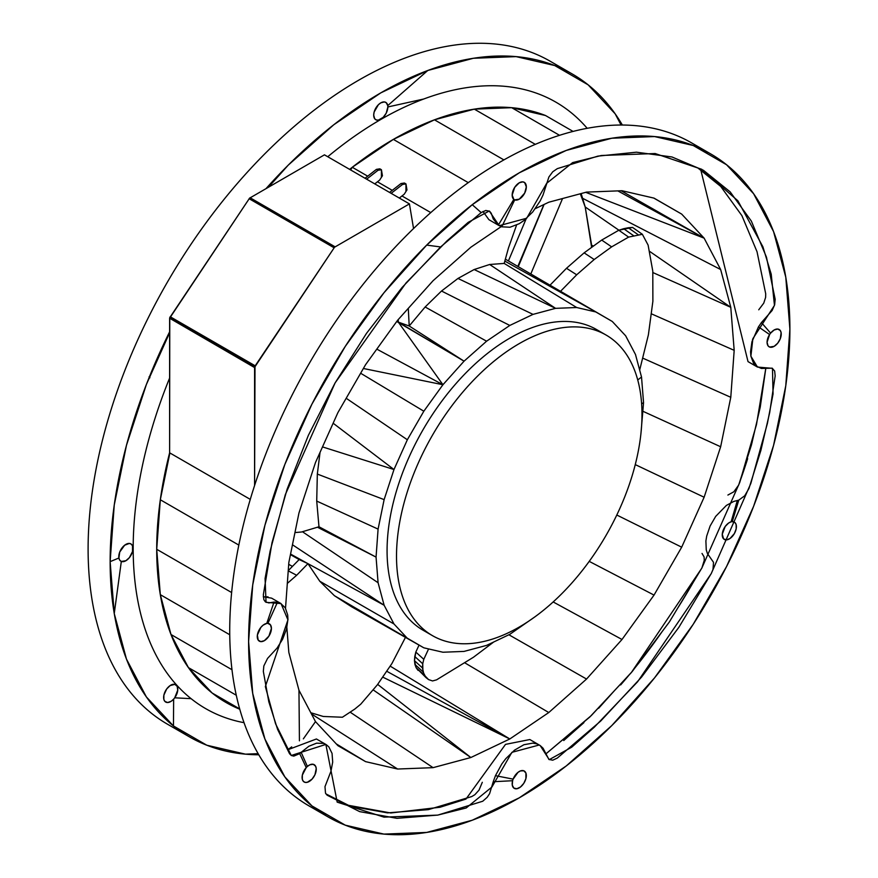 <?xml version="1.0" encoding="UTF-8"?>
<svg xmlns="http://www.w3.org/2000/svg" width="878" height="878" viewBox="0 0 878 878"><rect width="100%" height="100%" fill="white"/><g stroke="black" fill="none" stroke-linecap="round" stroke-linejoin="round"><path stroke-width="1.32" d="M254.587 367.575L169.641 318.242L254.587 367.575L254.587 485.49L255.004 366.093L334.551 247.212L409.422 203.894L324.454 154.835L249.582 198.154L169.772 317.638L169.619 452.807A334.683 193.226 120 0 0 160.312 499.758A334.683 193.226 120 0 0 239.771 709.215M254.609 367.289L334.551 247.212L409.422 203.894L324.454 154.835L249.582 198.154L169.641 318.242M409.422 203.894L413.549 228.554L409.422 203.894M702.027 553.447L704.079 556.893L704.288 560.241L701.917 567.912L669.409 621.887L632.138 671.626L591.212 715.647L546.05 753.763L589.884 716.942L631.26 672.669L701.807 568.143L739.77 482.384L756.485 424.568L765.781 368.453L760.238 407.194L751.458 444.905L738.705 485.018L733.843 491.79L727.895 495.049M482.307 782.298L479.026 790.112L474.833 794.733L471.749 796.565L428.398 809.637L387.483 812.874L350.212 806.18L325.957 793.921M336.285 743.907L365.577 761.632L337.92 745.663L315.487 721.617L298.959 690.229L288.84 652.453L286.865 627.627L288.84 652.453L298.959 690.229L315.487 721.617L303.349 738.859L315.487 721.617L337.92 745.663L365.577 761.632L397.613 769.029L433.063 767.657L470.849 757.527L509.811 738.969L548.772 712.541L586.548 679.045L621.997 639.491L654.033 595.086L681.69 547.181L704.123 497.233L720.651 446.759L730.781 397.295L734.184 350.333L730.781 307.311L720.651 269.535L704.123 238.147L681.69 214.1L654.033 198.132L621.997 190.724L586.548 192.106L548.772 202.225L535.328 208.635L548.772 202.225L586.548 192.106L621.997 190.724L654.033 198.132L681.69 214.1L653.781 198.077M501.206 226.623L470.849 247.223L433.063 280.719L397.613 320.272L365.577 364.677L337.92 412.572L315.487 462.519L298.959 512.993L288.84 562.469L285.515 608.235L288.84 562.469L298.959 512.993L315.487 462.519L337.92 412.572L365.577 364.677L397.613 320.272L433.063 280.719L470.849 247.223L501.206 226.623M298.959 690.229L299.431 740.812L298.959 690.229M291.715 746.871L287.622 749.812M268.02 596.82L263.29 596.82M697.79 167.907L720.706 186.41L741.899 215.637L757.034 251.745L765.715 293.823L765.627 297.357L763.739 303.162L758.746 309.791M641.62 403.781L643.552 402.662L640.94 433.512L643.552 402.662L641.62 403.781M288.225 570.854L296.665 575.266L287.315 583.42L296.665 575.266L307.948 563.665L319.768 581.225L334.386 595.679L351.474 606.709L423.833 647.821L442.929 652.233L464.067 651.41L486.588 645.385L509.811 634.322L535.218 616.63L509.811 634.322L486.588 645.385L464.067 651.41L442.929 652.233L423.833 647.821L407.348 638.306L393.981 623.973L384.125 605.26L378.089 582.74L376.058 557.102L378.089 529.105L384.125 499.626L393.981 469.532L407.348 439.757L423.833 411.211L442.929 384.74L464.067 361.165L486.588 341.202L509.811 325.442L533.034 314.379L555.554 308.343L576.681 307.519L595.778 311.942L612.262 321.458L625.641 335.791L635.485 354.492L641.522 377.013L637.735 379.976L641.522 377.013L643.552 402.662L641.522 377.013L635.485 354.492L625.641 335.791L612.262 321.458L505.366 259.164M432.382 635.606L423.02 630.195A173.57 100.213 -60 0 1 396.417 491.109A173.57 100.213 -60 0 1 509.811 338.162L509.811 338.162A173.57 100.213 -60 0 1 596.59 329.568L605.897 334.935M519.249 627.046A173.57 100.213 -60 0 1 396.516 556.191A173.57 100.213 -60 0 1 519.249 343.605A173.57 100.213 -60 0 1 641.983 414.471A173.57 100.213 -60 0 1 519.249 627.046A173.57 100.213 -60 0 1 432.459 635.65A173.57 100.213 -60 0 1 405.856 496.564A173.57 100.213 -60 0 1 519.249 343.616A173.57 100.213 -60 0 1 606.029 335.012A173.57 100.213 -60 0 1 632.643 474.098A173.57 100.213 -60 0 1 519.249 627.046M322.5 446.902L393.981 469.532L407.348 439.757L423.833 411.211L442.929 384.74L363.382 368.486L442.929 384.74L398.327 322.138L398.195 319.636L398.327 322.138L409.203 325.99L408.292 308.365L409.203 325.99L464.067 361.165L409.203 325.99L425.139 306.993L486.588 341.202L509.811 325.442L533.034 314.379L555.554 308.343L489.661 264.487L474.142 269.535L457.976 278.447L441.513 291.024L425.139 306.993L409.203 325.99M504.181 263.422L508.505 247.859L516.549 225.108L508.505 247.859L504.181 263.422L489.661 264.487L474.142 269.535L555.554 308.343L576.681 307.519L504.181 263.422L489.661 264.487M384.125 499.626L317.331 474.065L320.042 452.379L317.331 474.065L316.717 501.075L318.977 526.767L301.483 532.013L294.953 532.562L301.483 532.013L318.977 526.767L376.058 557.102L318.977 526.767L316.717 501.075L378.089 529.105L384.125 499.626L393.981 469.532L333.146 423.218L393.981 469.532M299.157 559.56L290.442 554.633L299.157 559.56L288.236 570.667L299.157 559.56L307.948 563.665L290.552 554.062L307.948 563.665L319.768 581.225L334.386 595.679L351.474 606.709M405.46 637.384L391.95 663.483L377.386 684.785L360.748 704.178L354.822 709.051L342.409 717.238L323.269 716.47L310.812 712.738L323.269 716.47L342.409 717.238L354.822 709.051L360.748 704.178L377.386 684.785L391.95 663.483L405.46 637.384M423.789 659.323L415.81 652.08L419.047 645.1L415.81 652.08L414.471 660.673L416.128 667.697L426.006 677.607L422.9 671.681L422.735 663.757L423.789 659.323L428.607 648.919L423.789 659.323L422.735 663.757L422.439 667.917L424.096 674.952L428.563 679.583L426.006 677.607M493.765 641.961L473.472 657.238L436.553 679.857L432.547 680.944L428.563 679.583L432.547 680.944L436.553 679.857L473.472 657.238L493.765 641.961M642.367 234.294L632.566 227.424L618.814 230.234L601.704 240.067L584.122 252.853L566.497 268.284L550.023 285.185L566.497 268.284L576.692 274.792L594.197 259.515L611.637 246.861L628.615 237.104L642.367 234.294L648.118 245.116L652.793 271.137L652.881 301.253L648.392 334.814L639.667 370.099L648.392 334.814L652.881 301.253L652.793 271.137L648.118 245.116L642.367 234.294L628.615 237.104L618.814 230.234L601.704 240.067L611.637 246.861L628.615 237.104M576.692 274.792L560.537 291.309L576.692 274.792L594.197 259.515L611.637 246.861M130.416 431.778L131.151 430.999L130.284 431.702M472.287 109.465L473.099 109.465L472.287 109.465M580.303 193.775L585.209 206.978L591.64 247.387L591.618 245.236L593.462 246.059M543.877 204.563L517.833 266.429M530.795 273.98L562.546 198.538L530.795 273.98M134.992 416.468L136.123 415.821L134.992 416.468M526.196 218.688L508.406 260.942L526.196 218.688M386.254 90.269L386.397 89.699L386.254 90.269M457.526 61.394L464.385 60.681L457.526 61.394M268.558 187.102L288.214 165.163L333.783 124.753L380.778 92.881L427.773 70.492L473.341 58.277L516.099 56.62L554.742 65.554L588.106 84.815L615.16 113.811L621.075 125.038M258.132 753.664L245.456 754.158L206.813 745.224L173.46 725.963L173.646 699.129L174.711 697.812L191.108 698.668L174.711 697.812L177.751 690.108L177.147 686.278L174.821 684.357L170.145 685.564L166.699 688.967L163.879 695.146L163.846 699.393L164.866 701.39L167.654 702.532L171.265 701.226L173.646 699.129L173.46 725.963L184.786 732.504A382.742 220.982 -60 0 1 178.717 729.947M124.511 651.816L122.371 647.459L124.511 651.816M173.46 725.963L146.396 696.967L126.465 659.104L114.25 613.535L121.318 561.448L125.872 560.735L129.417 557.596L132.523 551.516L132.523 545.918L131.294 544.173L129.417 543.427L124.643 545.216L119.737 552.01L118.903 558.002L110.134 561.646L114.25 505.004L126.465 445.333L146.396 384.454L169.619 332.751M427.773 70.492L387.758 105.601L386.21 102.66L384.323 101.925L380.778 102.869L378.363 104.756L374.127 112.088L373.699 115.139L374.654 118.673L376.234 119.935L378.363 120.132L383.203 117.334L386.21 113.174L387.856 106.962L423.778 99.005L387.856 106.962L387.758 105.601L427.773 70.492M121.318 561.448L114.25 613.535L110.134 561.646L118.903 558.002L119.737 560.186L121.318 561.448M557.3 758.076L600.651 721.09L641.577 677.07L678.848 627.342L711.356 573.367L712.991 569.493L713.518 562.337L707.405 553.513L706.252 549.837L705.89 541.002L706.691 536.096L710.126 525.988L715.68 516.396L726.369 505.432L733.756 501.437L737.333 500.504L731.1 521.828L728.641 523.014L725.206 526.482L722.265 534.197L723.56 538.84L726.391 539.893L730.002 538.51L734.37 533.583L736.181 528.852L736.148 524.638L735.084 522.684L732.263 521.631L738.793 500.12L744.698 495.785L748.945 488.519L760.897 450.359L769.677 412.649L775.164 375.894L774.659 371.021L772.146 368.167L761.413 368.464L755.892 365.972L753.609 363.437L750.899 356.238L750.547 351.793L751.93 341.827L758.46 326.868L769.6 334.529L767.076 342.255L768.02 345.789L769.6 347.051L774.155 346.338L777.699 343.199L780.29 338.71L781.124 332.718L780.29 330.534L777.699 329.041L774.155 329.985L770.61 333.124L761.413 322.577L772.135 310.483L774.659 304.721L775.164 299.266L766.472 257.199L751.338 221.08L730.145 191.865L703.454 170.299L671.944 156.964L636.451 152.19L597.907 156.119L557.3 168.642L552.723 171.814L548.904 176.983L543.032 195.004L540.168 200.963L532.781 211.905L523.925 220.543L519.238 223.703L509.997 227.237L501.766 226.82L514.695 199.877L519.249 199.163L524.671 193.116L526.328 186.904L524.671 182.602L522.783 181.867L519.249 182.811L514.695 187.354L512.17 195.081L513.828 199.372L498.32 225.108L493.238 218.951L491.252 213.266L489.595 211.225L485.775 210.468L481.188 212.586L472.254 204.706L519.249 172.823L566.244 150.434L611.812 138.23L654.571 136.562L693.214 145.496L726.567 164.757L753.631 193.753L773.573 231.616L785.777 277.185L789.893 329.074L785.777 385.716L773.573 445.387L753.631 506.266L726.567 566.508L693.214 624.291L654.571 677.849L611.812 725.557L566.244 765.956L519.249 797.839L472.254 820.228L426.686 832.432L383.927 834.1L345.284 825.166L311.92 805.905L284.867 776.909L264.926 739.046L252.721 693.477L248.606 641.588L252.721 584.946L264.926 525.274L284.867 464.396L311.92 404.154L345.284 346.371L383.927 292.813L426.686 245.105L440.591 246.948L402.036 287.534L366.554 333.278L335.045 382.995L308.343 435.389L287.15 489.079L272.015 542.67L263.334 594.768L263.839 599.641L265.321 601.814L268.887 602.934L274.024 602.056L266.758 623.413L263.115 625.158L260.799 627.463L257.364 635.101L258.209 640.128L260.799 641.62L264.344 640.677L268.898 636.133L271.423 628.407L270.479 624.873L267.878 623.38L277.459 602.264L280.532 603.318L285.262 607.806L287.688 615.006L287.94 619.385L286.491 629.12L282.606 639.217L277.086 648.085L267.549 658.423L263.839 665.941L263.334 671.396L268.822 701.818L277.602 729.388L289.553 753.752L291.342 755.519L293.801 756.112L299.705 753.631L306.235 767.591L302.35 775.087L302.317 779.335L303.338 781.332L305.061 782.364L307.278 782.309L312.107 779.082L314.939 774.758L316.234 768.612L315.619 766.22L313.281 764.299L309.857 764.804L307.399 766.439L301.165 752.325L308.869 746.256L316.607 743.172L323.532 743.414L326.44 744.785L328.877 746.948L332.049 753.39L332.696 762.038L330.929 771.345L324.981 786.655L325.508 793.196L327.132 795.194L359.651 811.623L396.922 818.329L437.848 815.091L482.735 801.241L487.18 797.301L489.595 793.679L493.238 781.738L512.598 780.718L512.28 785.119L513.828 788.06L516.824 788.751L520.478 787.017L523.804 783.308L525.9 778.632L525.9 773.035L523.804 770.785L520.478 770.906L518.02 772.333L513.114 779.126L495.455 775.669L501.766 764.025L505.695 758.779L514.552 750.13L523.925 744.72L532.781 743.128L536.71 743.842L540.168 745.543L543.032 748.188L548.904 759.437L552.723 760.194L557.3 758.076M293.362 787.873L293.439 786.095L293.362 787.873M311.92 805.905L326.407 814.268A382.742 220.982 -60 0 1 318.67 810.943M563.742 740.538L583.936 722.627M598.631 708.294L614.326 690.788M635.409 667.258L636.89 665.283M752.446 339.995L752.808 339.095L752.446 339.995M539.279 744.983L511.896 752.336L491.899 787.039L466.207 807.969L437.628 815.124L384.004 817.144L337.185 802.141L325.859 744.423L291.255 755.475L275.56 723.79L265.354 686.563L287.929 619.857L281.037 603.592L266.034 602.319L265.079 578.514L270.161 550.89L285.339 494.588L335.111 382.896L406.02 282.968L446.913 240.956L468.193 222.353L489.255 211.005L499.22 225.679L526.712 218.227L546.665 183.315L572.643 162.606L601.32 155.494L655.142 153.54L701.731 169.289L737.904 200.81L762.905 246.795L771.224 274.21L774.462 305.379L752.863 338.688L750.888 356.194L757.462 367.07L772.475 368.343L773.057 393.959L767.405 423.416L750.855 483.372L711.224 573.63L637.593 681.789L594.318 727.182L571.71 747.189L549.244 759.657L540.168 745.543L529.829 739.528L505.508 744.379L465.966 799.079L440.076 807.244L390.776 812.984L346.448 804.95M325.859 744.423L316.42 738.98L287.633 749.834M281.037 603.592L271.598 598.148L263.29 596.755M257.397 562.096L261.754 540.815M267.702 516.802L276.307 487.861M399.106 274.671L420.792 251.679M436.596 236.314L455.495 219.566M482.999 211.455L488.892 219.665L499.22 225.679M700.589 169.092L748.023 361.615L757.462 367.07M518.283 266.692L544.086 204.464M436.421 68.177L436.542 67.386M397.196 85.056L397.152 83.992M396.011 85.616L395.934 84.617M394.859 86.165L394.738 85.232M393.695 86.724L393.52 85.868M392.433 87.328L392.246 86.538M391.116 87.954L390.919 87.24M389.766 88.59L389.569 87.965M388.46 89.216L388.274 88.667M149.128 376.728L149.897 377.781M519.249 797.839A382.742 220.982 -60 0 1 327.878 816.803A382.742 220.982 -60 0 1 269.206 510.096A382.742 220.982 -60 0 1 519.249 172.823A382.742 220.982 -60 0 1 710.62 153.859A382.742 220.982 -60 0 1 769.293 460.566A382.742 220.982 -60 0 1 519.249 797.839M327.878 816.803L308.99 805.894A382.742 220.982 -60 0 1 250.329 499.198A382.742 220.982 -60 0 1 500.361 161.914A382.742 220.982 -60 0 1 691.732 142.96L710.62 153.859M700.94 148.821A382.742 220.982 -60 0 1 707.69 153.859M747.65 458.678A382.742 220.982 -60 0 1 740.384 480.255M693.082 582.586A382.742 220.982 -60 0 1 677.618 608.245M661.979 631.809A382.742 220.982 -60 0 1 635.024 667.774M629.965 673.964A382.742 220.982 -60 0 1 620.669 684.917M587.184 128.309A350.157 202.159 120 0 0 327.746 156.734M169.619 378.023A350.157 202.159 120 0 0 136.946 496.52A350.157 202.159 120 0 0 244.029 722.682M573.082 131.426L545.49 115.501A334.683 193.226 120 0 0 349.62 169.366M125.872 560.735A10.009 5.784 120 0 0 132.413 551.911A10.009 5.784 120 0 0 130.877 543.888A10.009 5.784 120 0 0 125.872 544.382A10.009 5.784 120 0 0 119.331 553.206A10.009 5.784 120 0 0 120.868 561.229A10.009 5.784 120 0 0 125.872 560.735M258.78 754.784A382.742 220.982 -60 0 1 189.407 736.851A382.742 220.982 -60 0 1 169.619 331.829M266.122 188.507A382.742 220.982 -60 0 1 380.778 92.881A382.742 220.982 -60 0 1 572.149 73.917A382.742 220.982 -60 0 1 622.359 125.038M189.407 736.851L167.38 724.141A382.742 220.982 -60 0 1 108.707 417.434A382.742 220.982 -60 0 1 358.751 80.161A382.742 220.982 -60 0 1 550.122 61.197L572.149 73.917M560.822 68.111A382.742 220.982 -60 0 1 566.069 72.095M380.778 119.221A10.009 5.784 120 0 0 387.319 110.398A10.009 5.784 120 0 0 385.782 102.375A10.009 5.784 120 0 0 380.778 102.869A10.009 5.784 120 0 0 374.237 111.693A10.009 5.784 120 0 0 375.773 119.715A10.009 5.784 120 0 0 380.778 119.221M170.705 701.566A10.009 5.784 120 0 0 177.246 692.742A10.009 5.784 120 0 0 175.71 684.719A10.009 5.784 120 0 0 170.705 685.213A10.009 5.784 120 0 0 164.164 694.037A10.009 5.784 120 0 0 165.701 702.06A10.009 5.784 120 0 0 170.705 701.566M264.344 640.677A10.009 5.784 120 0 0 270.885 631.853A10.009 5.784 120 0 0 269.348 623.83A10.009 5.784 120 0 0 264.344 624.324A10.009 5.784 120 0 0 257.803 633.148A10.009 5.784 120 0 0 259.339 641.17A10.009 5.784 120 0 0 264.344 640.677M250.68 613.053L250.471 612.921A10.009 5.784 120 0 0 249.725 612.614M309.177 781.508A10.009 5.784 120 0 0 315.718 772.684A10.009 5.784 120 0 0 314.181 764.661A10.009 5.784 120 0 0 309.177 765.155A10.009 5.784 120 0 0 302.636 773.979A10.009 5.784 120 0 0 304.161 782.002A10.009 5.784 120 0 0 309.177 781.508M519.249 787.851A10.009 5.784 120 0 0 525.79 779.027A10.009 5.784 120 0 0 524.254 771.005A10.009 5.784 120 0 0 519.249 771.499A10.009 5.784 120 0 0 512.708 780.322A10.009 5.784 120 0 0 514.245 788.345A10.009 5.784 120 0 0 519.249 787.851M519.249 199.163A10.009 5.784 120 0 0 525.79 190.339A10.009 5.784 120 0 0 524.254 182.317A10.009 5.784 120 0 0 519.249 182.811A10.009 5.784 120 0 0 512.708 191.634A10.009 5.784 120 0 0 514.245 199.657A10.009 5.784 120 0 0 519.249 199.163M494.709 188.276A10.009 5.784 120 0 0 495.357 188.759L495.576 188.88M774.155 346.338A10.009 5.784 120 0 0 780.696 337.514A10.009 5.784 120 0 0 779.159 329.491A10.009 5.784 120 0 0 774.155 329.985A10.009 5.784 120 0 0 767.613 338.809A10.009 5.784 120 0 0 769.15 346.832A10.009 5.784 120 0 0 774.155 346.338M729.322 538.938A10.009 5.784 120 0 0 735.863 530.114A10.009 5.784 120 0 0 734.326 522.092A10.009 5.784 120 0 0 729.322 522.586A10.009 5.784 120 0 0 722.781 531.409A10.009 5.784 120 0 0 724.317 539.432A10.009 5.784 120 0 0 729.322 538.938M389.591 192.436L400.983 183.546L402.552 184.446L405.965 183.908L404.396 183.008L405.965 183.908L405.965 191.492L406.975 189.933L405.965 189.352L406.975 189.933L405.965 183.908M400.983 183.546L404.396 183.008M391.16 193.347L402.552 184.446M399.314 198.055L404.198 194.236L405.965 191.492M365.039 178.267L376.432 169.366L378.012 170.277L381.425 169.739L379.856 168.828L381.425 169.739L381.425 177.323L382.435 175.765L381.425 175.183L382.435 175.765L381.425 169.739M376.432 169.366L379.856 168.828M366.62 179.178L378.012 170.277M374.763 183.886L379.647 180.067L381.425 177.323M119.627 638.185L121.076 639.019M110.815 583.332L111.912 583.969M110.716 581.62L111.769 582.224M110.606 579.623L111.605 580.204M110.496 577.406L111.429 577.943M110.398 575.024L111.243 575.518M110.31 572.555L111.034 572.972M110.244 570.041L110.837 570.393M131.129 428.859L131.744 429.21M131.919 426.247L132.589 426.631M132.633 423.92L133.346 424.326M430.791 212.597L401.981 195.97M392.257 190.35L377.441 181.79M367.717 176.182L352.276 167.27L350.64 169.959L352.276 167.27L349.795 169.465M468.281 182.646L393.366 139.393L352.276 167.27M503.895 159.906L434.467 119.814L393.366 139.393M535.317 144.354L474.307 109.135L434.467 119.814M559.549 135.311L511.698 107.687L474.307 109.135M545.49 115.501L511.698 107.687M239.672 708.908L212.081 692.972L239.672 708.908M236.281 695.244L188.419 667.609L212.081 692.972M231.99 669.727L170.99 634.509L188.419 667.609M229.751 634.75L160.312 594.658L170.99 634.509M231.638 592.54L156.712 549.288L160.312 594.658M238.827 545.084L160.312 499.758L156.712 549.288M169.882 452.96L160.312 499.758M250.274 499.373L169.619 452.807L169.619 318.516M254.653 366.993L169.684 317.946M254.741 366.697L169.772 317.638M254.861 366.389L169.893 317.331M255.004 366.093L170.036 317.035M255.18 365.808L170.211 316.749M334.09 247.772L249.122 198.713M334.309 247.475L249.341 198.417M334.551 247.212L249.582 198.154M334.803 246.992L249.835 197.934M335.067 246.817L250.098 197.759M396.746 321.48L464.067 361.165L442.929 384.74L398.327 322.138L464.067 361.165L486.588 341.202M317.452 527.217L376.058 557.102L317.452 527.217M296.665 575.266L307.948 563.665L384.125 605.26L292.462 544.766L384.125 605.26L378.089 582.74L376.058 557.102L378.089 529.105M415.81 652.08L414.767 656.514L422.735 663.757M414.767 656.514L414.471 660.673L422.439 667.917M414.471 660.673L414.932 664.437L422.9 671.681M414.932 664.437L416.128 667.697L424.096 674.952M416.128 667.697L418.038 670.364M632.566 227.424L628.242 227.764L638.043 234.635M628.242 227.764L623.643 228.708L633.444 235.578M623.643 228.708L618.814 230.234M601.704 240.067L584.122 252.853L594.197 259.515M584.122 252.853L566.497 268.284M423.229 124.336L423.986 124.808M455.737 113.042L456.966 113.789M621.152 190.756L704.123 238.147L681.69 214.1M617.827 190.888L704.123 238.147L617.827 190.888M382.654 677.081L509.811 738.969L386.66 671.209L509.811 738.969L390.15 666.106M373.073 689.812L470.849 757.527L509.811 738.969L548.772 712.541L464.561 662.692M548.772 712.541L586.548 679.045L508.878 634.761M586.548 679.045L621.997 639.491L553.173 601.946M621.997 639.491L654.033 595.086L589.215 561.371M654.033 595.086L681.69 547.181L616.795 515.024M681.69 547.181L704.123 497.233L635.255 464.605M704.123 497.233L720.651 446.759L642.926 411.288M720.651 446.759L730.781 397.295L642.641 358.081M730.781 397.295L734.184 350.333L651.213 313.742M734.184 350.333L730.781 307.311L652.793 272.52M730.781 307.311L649.182 251.075L730.781 307.311L720.651 269.535L704.123 238.147L585.725 192.326M581.148 193.555L585.209 206.978L618.902 230.201L585.209 206.978L591.618 245.236M576.681 307.519L595.778 311.942L504.828 261.106M595.778 311.942L612.262 321.458M442.929 384.74L376.794 349.126M168.389 627.309L169.202 627.825M156.899 559.955L157.601 560.449M158.249 517.383L158.995 517.921M165.371 471.047L166.085 471.563M302.438 531.728L378.089 582.74L302.438 531.728M423.833 647.821L334.386 595.679M407.348 638.306L393.981 623.973L319.768 581.225M393.981 623.973L384.125 605.26M470.849 757.527L377.661 684.379L470.849 757.527L433.063 767.657L350.3 712.267M311.427 713.913L397.613 769.029L433.063 767.657M365.577 761.632L397.613 769.029M288.697 564.313L292.429 566.409M288.313 569.712L288.873 570.031L288.313 569.723M317.331 474.065L316.717 501.075M555.554 308.343L474.142 269.535L457.976 278.447L533.034 314.379M457.976 278.447L441.513 291.024L509.811 325.442M441.513 291.024L425.139 306.993M751.908 442.951L752.183 442.128M582.729 198.362L720.651 269.535M407.348 439.757L346.184 398.261M423.833 411.211L360.639 373.238M266.758 623.413L274.024 602.056L277.459 602.264L267.878 623.38L266.758 623.413M440.591 246.948L426.686 245.105L472.254 204.706L481.188 212.586L440.591 246.948M306.235 767.591L299.705 753.631L301.165 752.325L307.399 766.439L306.235 767.591M512.598 780.718L493.238 781.738L495.455 775.669L513.114 779.126L512.598 780.718M514.695 199.877L501.766 226.82L498.32 225.108L513.828 199.372L514.695 199.877M769.6 334.529L758.46 326.868L761.413 322.577L770.61 333.124L769.6 334.529M738.793 500.12L732.263 521.631L731.1 521.828L737.333 500.504L738.793 500.12M111.265 532.562L112.208 533.1M356.15 108.389L357.105 108.938"/></g></svg>
